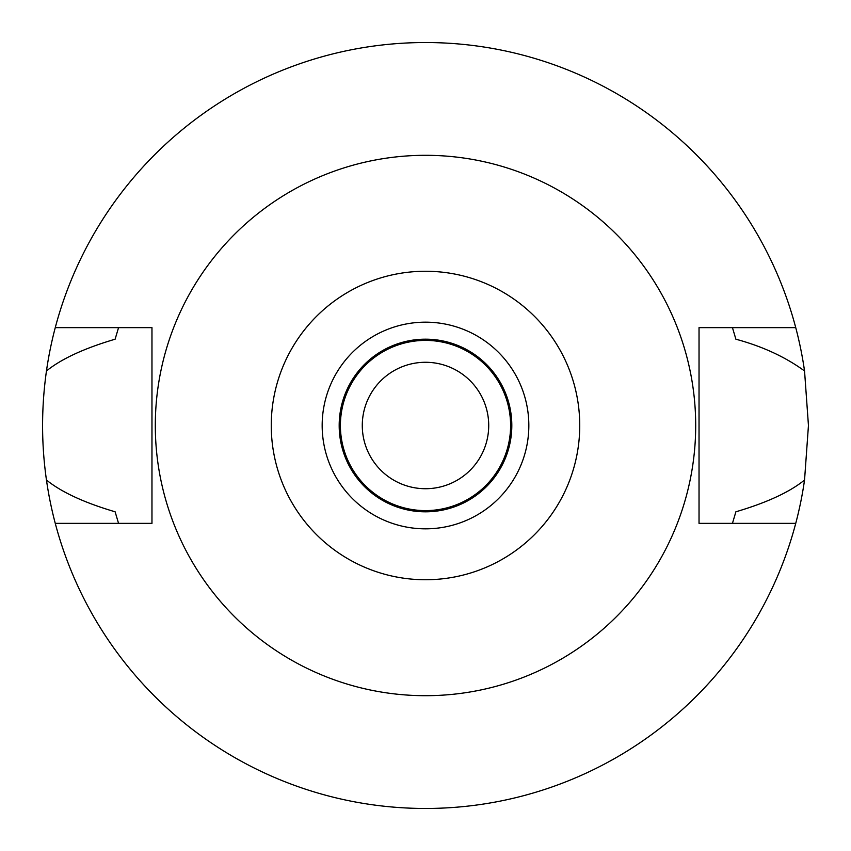 <?xml version="1.0" encoding="UTF-8"?>
<svg xmlns="http://www.w3.org/2000/svg" width="851" height="851" viewBox="0 0 851 851"><rect width="100%" height="100%" fill="white"/><g stroke="black" fill="none" stroke-linecap="round" stroke-linejoin="round"><path stroke-width="1.28" d="M425.5 271.256A154.244 154.244 0 0 1 579.744 425.5A154.244 154.244 0 0 1 425.5 579.744A154.244 154.244 0 0 1 271.256 425.5A154.244 154.244 0 0 1 425.5 271.256M425.5 322.167A103.333 103.333 0 0 0 322.167 425.5A103.333 103.333 0 0 0 425.5 528.833A103.333 103.333 0 0 0 528.833 425.5A103.333 103.333 0 0 0 425.5 322.167M425.5 695.692A270.192 270.192 0 0 1 155.308 425.5A270.192 270.192 0 0 1 425.5 155.308A270.192 270.192 0 0 1 695.692 425.5A270.192 270.192 0 0 1 425.5 695.692M46.454 480.028C41.295 443.839 41.295 407.48 46.454 370.972A382.95 382.95 0 0 1 55.262 327.635L151.967 327.635L151.967 523.365L55.262 523.365A382.95 382.95 0 0 1 46.454 480.028C61.463 492.155 84.355 502.739 115.108 511.791L118.555 523.365M55.262 327.635A382.95 382.95 0 0 1 795.738 327.635L699.033 327.635L699.033 523.365L795.738 523.365A382.95 382.95 0 0 1 55.262 523.365M732.445 523.365L735.892 511.791C766.783 502.675 789.664 492.091 804.546 480.028A382.95 382.95 0 0 1 795.738 523.365M804.546 480.028L808.45 425.5L804.546 370.972C785.367 356.984 762.485 346.4 735.892 339.209L732.445 327.635M118.555 327.635L115.108 339.209C84.217 348.325 61.336 358.909 46.454 370.972M795.738 327.635A382.95 382.95 0 0 1 804.546 370.972M425.5 362.281A63.219 63.219 0 0 0 362.281 425.5A63.219 63.219 0 0 0 425.5 488.719A63.219 63.219 0 0 0 488.719 425.5A63.219 63.219 0 0 0 425.5 362.281M425.5 340.4A85.1 85.1 0 0 0 340.4 425.5A85.1 85.1 0 0 0 425.5 510.6A85.1 85.1 0 0 0 510.6 425.5A85.1 85.1 0 0 0 425.5 340.4M425.5 511.813A86.313 86.313 0 0 0 511.813 425.5A86.313 86.313 0 0 0 425.5 339.187A86.313 86.313 0 0 0 339.187 425.5A86.313 86.313 0 0 0 425.5 511.813"/></g></svg>
